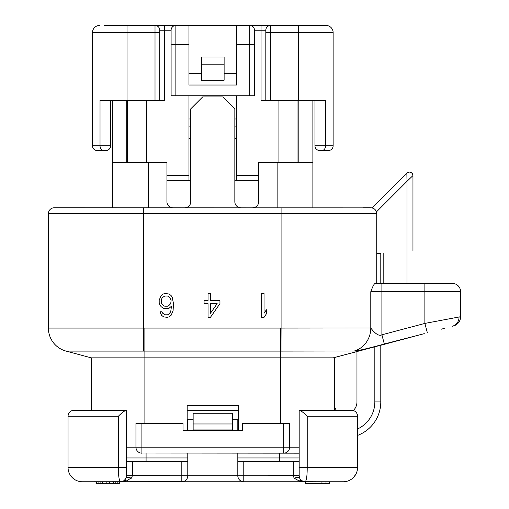 <?xml version="1.0" encoding="UTF-8"?>
<svg xmlns="http://www.w3.org/2000/svg" width="509" height="509" viewBox="0 0 509 509"><rect width="100%" height="100%" fill="white"/><g stroke="black" fill="none" stroke-linecap="round" stroke-linejoin="round"><path stroke-width="0.76" d="M299.177 453.169L140.618 453.029M380.789 345.255L380.789 401.938L380.789 345.255L424.277 333.643L333.242 357.852L144.887 357.852L144.887 423.386M187.185 430.531L187.185 405.514L238.416 405.514L238.416 430.531M126.423 447.214L135.954 447.214L135.954 423.386L183.017 423.386L183.017 430.531L242.583 430.531L242.583 423.386L289.646 423.386L289.646 447.214L299.177 447.214M283.691 423.386L283.691 447.214L289.646 447.214A5.955 5.955 0 0 1 283.691 453.169L284.983 453.029M141.909 423.386L141.909 447.214L283.691 447.214L283.691 453.169M286.293 452.571L287.528 451.769M288.584 450.605L289.347 449.072M334.324 410.279L334.324 357.572L356.962 351.592L356.962 401.938A11.917 11.917 0 0 1 353.303 410.528A5.955 5.955 0 0 0 351.598 410.279A5.955 5.955 0 0 1 357.56 416.235L357.56 467.466A14.297 14.297 0 0 1 357.025 471.34L356.338 473.249A14.297 14.297 0 0 1 353.997 476.908L352.406 478.454A14.297 14.297 0 0 1 343.263 481.762L326.008 481.762L326.008 483.55L329.558 483.55L329.558 481.762M424.277 333.643L384.32 344.001C372.823 347.163 355.651 351.528 354.296 351L280.714 351.095L280.714 423.386M362.879 207.736L370.749 207.736C374.389 208.098 376.386 210.083 376.736 213.691L376.736 283.392L375.178 283.392L381.896 283.392L380.789 283.392L380.789 253.31L380.789 283.392L452.278 283.392A8.341 8.341 0 0 1 460.613 291.733L424.875 291.733L424.875 283.392M73.9 350.987L66.049 351.095A23.828 23.828 -0 0 1 48.387 328.076L48.387 213.691A5.955 5.955 0 0 1 54.342 207.736L372.028 207.869L406.856 173.041C409.999 171.215 412.029 172.055 412.958 175.567L407.003 181.319L406.856 173.041M143.595 351.095L143.697 328.076L144.887 328.076L144.887 351.095L66.049 351.095A23.828 23.828 180 0 1 48.387 328.076A23.828 23.828 0 0 0 66.043 351.095L66.043 351.095A23.828 23.828 0 0 1 48.387 328.076L143.697 328.076L143.697 213.691L48.387 213.691A5.955 5.955 0 0 1 54.342 207.736M143.697 207.736L143.697 213.691L281.903 213.691L281.903 328.076L370.787 327.981L370.787 291.733C372.722 286.402 374.185 283.628 375.178 283.392M384.32 344.001L381.896 334.795L424.875 323.412L460.613 316.7L460.613 291.733M261.651 317.349L261.651 293.521L264.031 293.521L264.031 313.289L266.417 309.746L266.417 313.798L264.031 317.349L261.651 317.349M219.952 303.657L219.952 300.615L210.421 300.615L210.421 293.521L208.035 293.521L208.035 300.615L204.064 300.615L204.064 303.657L208.035 303.657L208.035 317.349L210.421 317.349L219.952 303.657M210.421 313.289L210.421 303.657L217.171 303.657L210.421 313.289M161.175 306.698L163.16 308.219L167.13 308.728L169.115 308.219L171.495 306.195L170.706 311.769L168.721 314.308L167.525 314.81L165.145 314.81L162.759 313.289L161.964 311.769L159.979 311.769L161.569 315.319L163.554 316.84L167.13 317.349L169.115 316.84L171.1 315.319L173.085 310.757L173.486 303.657L172.29 297.574L171.1 295.544L169.115 294.024L165.145 293.521L163.16 294.024L161.175 295.544L159.19 300.113L159.19 302.645L159.979 305.177L161.175 306.698M161.175 302.136L161.569 299.095L162.365 297.574L164.744 296.053L167.525 296.053L168.721 296.562L169.911 297.574L171.1 300.615L170.706 303.657L168.721 305.686L167.525 306.195L164.744 306.195L163.554 305.686L161.569 303.657L161.175 302.136M381.896 283.392L381.896 334.795C377.296 337.69 370.094 326.988 370.787 327.981A23.828 22.218 -89.6 0 1 354.296 351M459.023 317.018A9.531 9.079 -105 0 1 452.38 326.224L453.551 325.906A9.531 9.531 0 0 0 460.613 316.7A9.531 9.531 75 0 1 453.551 325.906L453.029 326.046M444.701 328.159L443.339 328.502M441.418 329.158L443.339 328.642L441.418 329.158M48.387 328.076A23.828 23.828 -0 0 0 66.049 351.095L91.276 357.852L144.887 357.852L144.887 351.095L280.714 351.095L280.714 328.076L281.903 328.076L282.005 351.095M91.276 357.852L91.276 410.279L91.276 357.852M139.307 452.571L138.073 451.769M137.016 450.605L136.253 449.072M334.324 404.318A9.531 9.531 0 0 0 336.417 410.279M409.529 171.997L411.151 172.462M412.252 173.435L412.958 175.567L412.958 250.492M376.736 253.667L380.789 253.31M383.175 253.1L383.175 283.392M357.56 435.418A35.745 35.745 0 0 0 380.789 401.938L374.834 401.938L374.834 346.839M298.878 100.508L298.878 162.46M312.882 100.508L312.882 207.736L312.882 162.46L277.138 162.46L277.138 207.736M252.712 207.736A5.955 5.955 0 0 0 258.667 201.78L258.667 162.46L277.138 162.46M112.724 207.736L112.724 162.46L166.933 162.46L166.933 201.78A5.955 5.955 0 0 0 172.888 207.736M240.802 207.736A5.955 5.955 0 0 1 234.84 201.78L234.84 108.85L222.929 96.933L202.671 96.933L190.76 108.85L190.76 201.78A5.955 5.955 0 0 1 184.805 207.736M141.909 447.214L141.909 453.169A5.955 5.955 0 0 1 135.954 447.214L141.909 447.214M126.722 100.508L126.722 162.46M112.724 162.46L112.724 100.508M237.818 430.531L237.818 419.753L232.46 419.753M187.185 410.279L238.416 410.279M187.185 422.088L187.783 422.088L187.783 419.753L193.14 419.753M232.46 423.978L193.14 423.978L193.14 413.27L232.46 413.27L232.46 429.933L193.14 429.933L193.14 423.978M278.328 481.762L305.133 481.762C306.488 480.82 307.181 476.049 307.22 467.466L357.56 467.466L357.426 469.4L357.56 467.466A14.297 14.297 0 0 1 343.263 481.762L243.779 481.762A5.955 5.955 0 0 1 237.818 475.807L237.818 453.169M187.783 453.169L187.783 475.807L237.818 475.807L237.818 461.51L299.177 461.51L293.222 461.51L293.222 475.781L243.779 475.807L243.779 481.762L181.821 481.762A5.955 5.955 0 0 0 187.783 475.807L187.783 461.51L181.821 461.51L181.821 475.807L187.783 475.807M187.783 422.088L187.783 430.531M187.598 477.27L187.134 478.505M187.121 478.53L186.447 479.567M186.332 479.701L185.632 480.388M185.562 480.439L184.78 480.98M184.729 481.005L183.774 481.438M182.795 481.686L82.337 481.762L98.072 481.762L98.072 483.55L96.042 483.55L96.042 481.762M243.779 481.762L242.806 481.686M241.826 481.438L240.872 481.005M240.821 480.98L240.038 480.439M239.968 480.388L239.268 479.701M239.16 479.567L238.479 478.53M238.466 478.505L238.002 477.27M126.423 461.51L181.821 461.51M304.204 481.692L321.955 481.762L321.955 483.55L326.008 483.55M119.87 481.762L119.87 483.55L100.095 483.55L100.095 481.762L120.468 481.762L123.445 480.967L121.511 481.673M300.195 479.128L299.68 478.193A5.955 5.955 0 0 0 305.133 481.762C306.488 480.82 307.181 476.049 307.22 467.466L299.177 467.466L299.177 470.749M299.177 410.279L299.177 475.769L293.222 475.807L294.221 478.193A5.955 2.214 156.4 0 1 299.68 478.193L299.177 475.762L299.177 410.279L350.408 410.279M293.222 475.756L296.181 475.788M181.821 481.762L181.821 475.807L132.378 475.756L132.378 461.51M68.041 466.868L68.041 416.235A5.955 5.955 0 0 1 74.002 410.279L88.445 410.279M82.337 481.762A14.297 14.297 0 0 1 68.041 467.466L126.423 467.466L126.423 410.279L74.002 410.279A5.955 5.955 0 0 0 68.041 416.235L68.123 415.268L68.041 416.235L118.381 416.235C121.416 413.117 123.999 411.132 126.13 410.279M126.423 467.466L126.423 475.762L132.378 475.756M126.423 475.781L132.378 475.807L131.379 478.193A5.955 2.214 23.6 0 0 125.927 478.193L126.423 475.381M126.423 474.649L126.423 473.612M304.166 481.686L299.177 480.967A5.955 3.9 120 0 1 302.155 480.967L302.117 480.941M356.179 473.593L355.587 474.706M356.325 473.275L354.048 476.85L352.406 478.454M357.025 471.34L356.338 473.249M302.772 481.272L301.538 480.553M300.851 479.949L303.224 481.45M302.155 480.967L305.133 481.762L303.822 481.616M299.177 480.967L294.221 478.193M131.812 477.62L126.423 480.967L120.468 481.762C119.112 480.82 118.419 476.049 118.381 467.466C118.419 476.049 119.112 480.82 120.468 481.762A5.955 5.955 0 0 0 124.75 479.949M126.423 480.967A5.955 3.9 60 0 0 123.445 480.967L123.649 480.84M124.368 480.305L125.309 479.274M120.499 481.762L120.468 481.762A5.955 5.955 180 0 0 125.927 478.193C124.584 480.184 123.757 481.107 123.445 480.967L121.81 481.609M299.795 481.132L301.258 481.438M321.955 483.55L305.731 483.55L305.731 481.762M96.551 483.55L96.551 481.762M100.095 483.55L98.072 483.55M102.633 483.55L102.633 481.762M106.184 483.55L106.184 481.762M109.728 483.55L109.728 481.762M113.278 483.55L113.278 481.762M115.817 483.55L115.817 481.762M117.84 483.55L117.84 481.762M119.36 483.55L119.36 481.762M299.177 461.51L299.177 475.769L299.68 478.193M307.22 467.466L307.22 416.235C304.185 413.117 301.602 411.132 299.47 410.279M68.371 414.288L68.798 413.327L68.371 414.288M68.83 413.276L69.364 412.494L68.83 413.276M69.421 412.424L70.102 411.73L69.421 412.424M70.242 411.616L71.273 410.941L70.242 411.616M71.298 410.922L72.532 410.464L71.298 410.922M166.933 175.567L188.973 175.567L188.973 180.332L166.933 180.332L190.76 180.332M201.481 73.703L188.973 73.703M224.119 80.231L201.481 80.231L201.481 64.172L224.119 64.172L224.119 80.231M236.628 73.703L224.119 73.703M234.84 180.332L258.667 180.332L236.628 180.332L236.628 175.567L258.667 175.567M188.973 118.979L190.76 118.979M196.118 25.45L175.866 25.45L188.973 25.45L188.973 85.022L236.628 85.022L236.628 25.45L249.734 25.45L226.486 25.45L243.779 25.45M188.973 175.567L188.973 95.743M224.119 64.172L224.119 57.021L201.481 57.021L201.481 64.172M236.628 95.743L236.628 175.567M234.84 118.979L236.628 118.979M188.973 138.505L190.76 138.505M188.973 126.124L190.76 126.124M188.973 25.45L236.628 25.45M188.973 44.652L175.866 44.652L175.866 25.45A4.766 4.766 0 0 0 171.1 30.216L164.547 30.216L164.547 25.45L155.016 25.45L174.981 25.533M104.383 25.45L155.016 25.45L155.016 32.601L127.021 32.601L127.021 100.508L100.025 100.508L100.025 145.784L110.638 145.784L110.638 100.508M250.619 25.533L325.983 25.45A7.151 7.151 0 0 1 333.134 32.601A7.151 7.151 0 0 0 325.983 25.45L321.217 25.45M246.77 25.45L270.584 25.45A4.766 4.766 0 0 0 265.819 30.216L265.819 100.508L261.053 100.508L261.053 30.216L254.5 30.216L254.5 95.743L171.1 95.743L171.1 30.216A4.766 4.766 0 0 1 175.866 25.45M274.147 25.45L291.434 25.45M171.1 45.148L171.1 39.747M234.84 126.124L236.628 126.124M234.84 138.505L236.628 138.505M254.5 43.322L254.5 39.747M127.613 162.46L127.613 100.508M110.638 145.784A4.766 4.766 0 0 1 105.872 150.549L97.232 150.549A4.766 4.766 0 0 1 92.466 145.784A4.766 4.766 0 0 0 97.232 150.549L106.756 150.467L97.232 150.549A4.766 4.766 0 0 1 92.466 145.784L92.466 32.601A7.151 7.151 0 0 1 99.618 25.45A7.151 7.151 0 0 0 92.466 32.601A7.151 7.151 0 0 1 99.618 25.45M174.084 25.794L173.225 26.252M173.143 26.303L172.519 26.824M172.436 26.907L171.864 27.632M171.768 27.779L171.291 28.886M254.309 28.886L253.832 27.779M253.737 27.632L253.164 26.907M253.081 26.824L252.458 26.303M252.375 26.252L251.516 25.794M249.734 95.743L249.734 44.652L254.5 44.817L254.5 30.216A4.766 4.766 0 0 0 249.734 25.45L249.734 44.652L236.628 44.652M297.988 162.46L297.988 100.508M159.781 100.508L164.547 100.508L164.547 30.216L159.781 30.216L159.781 100.508L127.021 100.508M298.579 25.45L298.579 32.601L333.134 32.601L333.134 145.784L333.134 32.601L333.134 145.784L325.575 145.784L325.575 100.508L265.819 100.508L265.819 32.601L270.584 32.601L270.584 25.45A4.766 4.766 0 0 0 265.819 30.216L261.053 30.216L261.053 25.45M159.781 30.216A4.766 4.766 0 0 0 155.016 25.45A4.766 4.766 0 0 1 159.781 30.216M333.134 32.601L333.134 145.784A4.766 4.766 0 0 1 328.369 150.549L321.853 150.549L328.369 150.549M314.963 145.784L325.575 145.784A4.766 3.722 90 0 1 321.853 150.549L319.728 150.549A4.766 4.766 0 0 1 314.963 145.784L314.963 100.508M110.447 147.114L109.969 148.221L110.447 147.114M109.874 148.367L109.301 149.092L109.874 148.367M109.219 149.175L108.595 149.697L109.219 149.175M108.512 149.748L107.653 150.206L108.512 149.748M315.154 147.114L315.631 148.221L315.154 147.114M315.726 148.367L316.299 149.092L315.726 148.367M316.382 149.175L317.005 149.697L316.382 149.175M317.088 149.748L317.947 150.206L317.088 149.748M376.736 213.691L281.903 213.691L281.903 207.736M370.787 291.733L424.875 291.733L424.875 323.412L427.318 332.619M144.887 328.076L280.714 328.076M453.551 325.906A9.531 9.531 75 0 0 460.613 316.7M357.56 428.966A29.783 29.783 0 0 0 374.834 401.938M376.45 211.871L407.003 181.319L407.003 283.392M148.463 162.46L148.463 207.736M237.818 422.088L238.416 422.088M126.423 457.966L146.083 457.966L146.083 453.169M237.818 457.966L279.517 457.966L279.517 453.169M187.783 457.966L146.083 457.966L146.083 461.51M299.177 457.966L279.517 457.966L279.517 461.51M237.818 475.807L243.779 475.807L243.779 461.51M118.381 467.466L118.381 416.235M307.22 416.235L357.56 416.235M171.1 44.817L175.866 44.652L175.866 95.743M146.675 100.508L146.675 162.46M278.926 100.508L278.926 162.46M92.466 32.601L127.021 32.601L127.021 25.45M298.579 100.508L298.579 32.601L270.584 32.601L270.584 100.508M92.466 145.784L100.025 145.784A4.766 3.722 90 0 0 103.747 150.549M155.016 100.508L155.016 32.601L159.781 32.601M300.138 479.052L300.405 479.433M125.628 478.778L125.354 479.211M125.055 479.605L124.45 480.229M124.311 480.356L123.935 480.649"/></g></svg>
